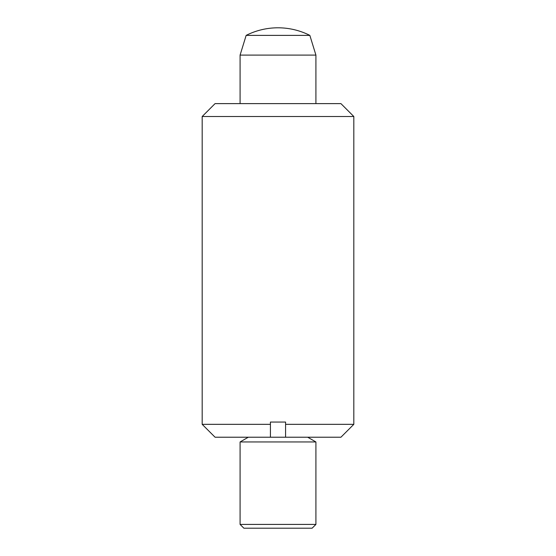 <?xml version="1.0" encoding="UTF-8"?>
<svg xmlns="http://www.w3.org/2000/svg" width="556" height="556" viewBox="0 0 556 556"><rect width="100%" height="100%" fill="white"/><g stroke="black" fill="none" stroke-linecap="round" stroke-linejoin="round"><path stroke-width="0.83" d="M307.697 437.218L315.912 441.957L315.912 524.412L312.118 528.2L243.882 528.2L240.088 524.412L240.088 441.957L248.303 437.218M315.912 524.412L240.088 524.412M315.912 441.957L240.088 441.957M309.845 35.382L315.912 55.093L240.088 55.093L246.155 35.382A70.661 70.661 0 0 1 309.845 35.382L246.155 35.382M315.912 55.093L315.912 103.618M240.088 103.618L240.088 55.093M353.818 116.51L340.932 103.618L215.068 103.618L202.182 116.51L353.818 116.51L353.818 424.332L285.582 424.332L285.582 437.218L270.418 437.218L270.418 424.332L202.182 424.332L202.182 116.51M270.418 424.332L270.418 422.053L285.582 422.053L285.582 424.332M353.818 424.332L340.932 437.218L285.582 437.218M270.418 437.218L215.068 437.218L202.182 424.332"/></g></svg>
